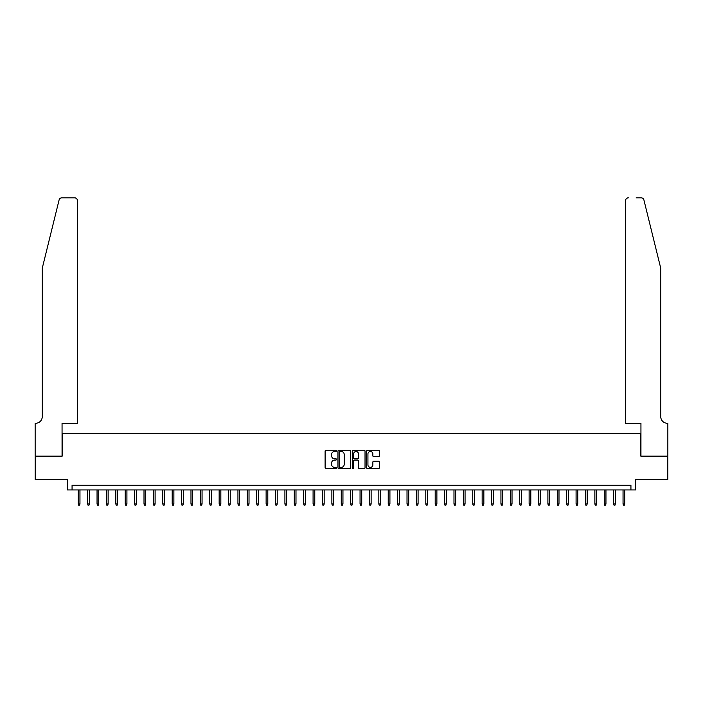 <?xml version="1.0" encoding="UTF-8"?>
<svg xmlns="http://www.w3.org/2000/svg" width="703" height="703" viewBox="0 0 703 703"><rect width="100%" height="100%" fill="white"/><g stroke="black" fill="none" stroke-linecap="round" stroke-linejoin="round"><path stroke-width="1.05" d="M336.473 450.851A0.641 0.641 0 0 0 335.823 450.201L326.034 450.201A0.923 0.923 0 0 0 325.111 451.124L325.111 467.723A0.923 0.923 0 0 0 326.034 468.646L335.823 468.646A0.641 0.641 0 0 0 336.473 467.996A0.641 0.641 0 0 0 335.823 467.354L334.558 467.354A2.953 2.953 0 0 1 331.605 464.402L331.605 463.022A2.953 2.953 0 0 1 334.558 460.07L335.823 460.07A0.641 0.641 0 0 0 336.473 459.419A0.641 0.641 0 0 0 335.823 458.778L334.558 458.778A2.953 2.953 0 0 1 331.605 455.825L331.605 454.446A2.953 2.953 0 0 1 334.558 451.493L335.823 451.493A0.641 0.641 0 0 0 336.473 450.851M378.442 456.704A0.923 0.923 0 0 0 379.365 455.781L379.365 451.124A0.923 0.923 0 0 0 378.442 450.201L367.564 450.201A0.923 0.923 0 0 0 366.641 451.124L366.641 467.723A0.923 0.923 0 0 0 367.564 468.646L378.442 468.646A0.923 0.923 0 0 0 379.365 467.723L379.365 462.099A0.923 0.923 0 0 0 378.442 461.177L373.785 461.177A0.923 0.923 0 0 0 372.862 462.099L372.862 464.885A2.469 2.469 0 0 1 370.402 467.354A2.469 2.469 0 0 1 367.933 464.885L367.933 453.962A2.469 2.469 0 0 1 370.402 451.493A2.469 2.469 0 0 1 372.862 453.962L372.862 455.781A0.923 0.923 0 0 0 373.785 456.704L378.442 456.704M630.934 489.947L635.635 489.947L635.635 479.622L667.806 479.622L667.806 456.133L640.802 456.133L640.802 433.593L62.198 433.593L62.198 456.133L35.194 456.133L35.194 479.622L67.365 479.622L67.365 489.947L630.934 489.947L630.934 485.255L72.066 485.255L72.066 489.947M350.692 451.124A0.923 0.923 0 0 0 349.769 450.201L338.89 450.201A0.923 0.923 0 0 0 337.967 451.124L337.967 467.723A0.923 0.923 0 0 0 338.89 468.646L349.769 468.646A0.923 0.923 0 0 0 350.692 467.723L350.692 451.124M353.231 450.201L364.11 450.201A0.923 0.923 0 0 1 365.033 451.124L365.033 467.723A0.923 0.923 0 0 1 364.11 468.646L359.453 468.646A0.923 0.923 0 0 1 358.53 467.723L358.53 460.992A0.923 0.923 0 0 0 357.607 460.07L354.523 460.07A0.923 0.923 0 0 0 353.6 460.992L353.6 467.996A0.641 0.641 0 0 1 352.95 468.646A0.641 0.641 0 0 1 352.308 467.996L352.308 451.124A0.923 0.923 0 0 1 353.231 450.201M339.909 451.493A0.641 0.641 0 0 0 339.259 452.143L339.259 466.704A0.641 0.641 0 0 0 339.909 467.354L341.245 467.354A2.953 2.953 0 0 0 344.198 464.402L344.198 454.446A2.953 2.953 0 0 0 341.245 451.493L339.909 451.493M358.53 454.006A2.469 2.469 0 0 0 356.061 451.537A2.469 2.469 0 0 0 353.6 454.006L353.6 457.855A0.923 0.923 0 0 0 354.523 458.778L357.607 458.778A0.923 0.923 0 0 0 358.53 457.855L358.53 454.006M79.957 503.946L79.58 505.167L78.639 505.167L78.261 503.946L79.957 503.946L79.957 489.947M78.261 503.946L78.261 489.947M59.087 199.977C59.808 198.431 59.808 198.431 59.087 199.977L42.242 268.282L42.242 416.686A6.573 6.573 0 0 1 35.668 423.259L35.15 423.259L35.15 456.133L62.057 456.133L62.057 423.259L77.462 423.259L77.462 200.654A2.821 2.821 0 0 0 74.65 197.833L61.829 197.833A2.821 2.821 0 0 0 59.087 199.977M66.847 197.833L74.65 197.833C76.346 198.009 77.286 198.949 77.462 200.654L77.462 423.259M42.242 416.686A6.573 6.573 0 0 1 35.668 423.259M655.591 247.333L643.913 199.977L660.758 268.282L660.758 416.686A6.573 6.573 0 0 0 667.332 423.259L667.85 423.259L667.85 456.133L640.943 456.133L640.943 423.259L625.538 423.259L625.538 200.654L625.538 423.259M636.153 197.833L641.171 197.833A2.821 2.821 0 0 1 643.913 199.977M628.35 197.833A2.821 2.821 0 0 0 625.538 200.654C625.714 198.949 626.654 198.009 628.35 197.833M660.758 416.686A6.573 6.573 0 0 0 667.332 423.259M89.343 503.946L88.973 505.167L88.033 505.167L87.655 503.946L89.343 503.946L89.343 489.947M87.655 503.946L87.655 489.947M98.736 503.946L98.367 505.167L97.427 505.167L97.049 503.946L98.736 503.946L98.736 489.947M97.049 503.946L97.049 489.947M108.13 503.946L107.752 505.167L106.821 505.167L106.443 503.946L108.13 503.946L108.13 489.947M106.443 503.946L106.443 489.947M117.524 503.946L117.146 505.167L116.206 505.167L115.837 503.946L117.524 503.946L117.524 489.947M115.837 503.946L115.837 489.947M126.918 503.946L126.54 505.167L125.6 505.167L125.231 503.946L126.918 503.946L126.918 489.947M125.231 503.946L125.231 489.947M136.312 503.946L135.934 505.167L134.994 505.167L134.616 503.946L136.312 503.946L136.312 489.947M134.616 503.946L134.616 489.947M145.706 503.946L145.328 505.167L144.387 505.167L144.01 503.946L145.706 503.946L145.706 489.947M144.01 503.946L144.01 489.947M155.099 503.946L154.722 505.167L153.781 505.167L153.403 503.946L155.099 503.946L155.099 489.947M153.403 503.946L153.403 489.947M164.493 503.946L164.115 505.167L163.175 505.167L162.797 503.946L164.493 503.946L164.493 489.947M162.797 503.946L162.797 489.947M173.878 503.946L173.509 505.167L172.569 505.167L172.191 503.946L173.878 503.946L173.878 489.947M172.191 503.946L172.191 489.947M183.272 503.946L182.903 505.167L181.963 505.167L181.585 503.946L183.272 503.946L183.272 489.947M181.585 503.946L181.585 489.947M192.666 503.946L192.288 505.167L191.357 505.167L190.979 503.946L192.666 503.946L192.666 489.947M190.979 503.946L190.979 489.947M202.06 503.946L201.682 505.167L200.742 505.167L200.373 503.946L202.06 503.946L202.06 489.947M200.373 503.946L200.373 489.947M211.454 503.946L211.076 505.167L210.135 505.167L209.766 503.946L211.454 503.946L211.454 489.947M209.766 503.946L209.766 489.947M220.847 503.946L220.47 505.167L219.529 505.167L219.151 503.946L220.847 503.946L220.847 489.947M219.151 503.946L219.151 489.947M230.241 503.946L229.863 505.167L228.923 505.167L228.545 503.946L230.241 503.946L230.241 489.947M228.545 503.946L228.545 489.947M239.635 503.946L239.257 505.167L238.317 505.167L237.939 503.946L239.635 503.946L239.635 489.947M237.939 503.946L237.939 489.947M249.02 503.946L248.651 505.167L247.711 505.167L247.333 503.946L249.02 503.946L249.02 489.947M247.333 503.946L247.333 489.947M258.414 503.946L258.045 505.167L257.105 505.167L256.727 503.946L258.414 503.946L258.414 489.947M256.727 503.946L256.727 489.947M267.808 503.946L267.43 505.167L266.499 505.167L266.121 503.946L267.808 503.946L267.808 489.947M266.121 503.946L266.121 489.947M277.202 503.946L276.824 505.167L275.884 505.167L275.514 503.946L277.202 503.946L277.202 489.947M275.514 503.946L275.514 489.947M286.596 503.946L286.218 505.167L285.277 505.167L284.908 503.946L286.596 503.946L286.596 489.947M284.908 503.946L284.908 489.947M295.989 503.946L295.611 505.167L294.671 505.167L294.293 503.946L295.989 503.946L295.989 489.947M294.293 503.946L294.293 489.947M305.383 503.946L305.005 505.167L304.065 505.167L303.687 503.946L305.383 503.946L305.383 489.947M303.687 503.946L303.687 489.947M314.777 503.946L314.399 505.167L313.459 505.167L313.081 503.946L314.777 503.946L314.777 489.947M313.081 503.946L313.081 489.947M324.171 503.946L323.793 505.167L322.853 505.167L322.475 503.946L324.171 503.946L324.171 489.947M322.475 503.946L322.475 489.947M333.556 503.946L333.187 505.167L332.247 505.167L331.869 503.946L333.556 503.946L333.556 489.947M331.869 503.946L331.869 489.947M342.95 503.946L342.581 505.167L341.64 505.167L341.263 503.946L342.95 503.946L342.95 489.947M341.263 503.946L341.263 489.947M352.344 503.946L351.966 505.167L351.034 505.167L350.656 503.946L352.344 503.946L352.344 489.947M350.656 503.946L350.656 489.947M361.737 503.946L361.36 505.167L360.419 505.167L360.05 503.946L361.737 503.946L361.737 489.947M360.05 503.946L360.05 489.947M371.131 503.946L370.753 505.167L369.813 505.167L369.444 503.946L371.131 503.946L371.131 489.947M369.444 503.946L369.444 489.947M380.525 503.946L380.147 505.167L379.207 505.167L378.829 503.946L380.525 503.946L380.525 489.947M378.829 503.946L378.829 489.947M389.919 503.946L389.541 505.167L388.601 505.167L388.223 503.946L389.919 503.946L389.919 489.947M388.223 503.946L388.223 489.947M399.313 503.946L398.935 505.167L397.995 505.167L397.617 503.946L399.313 503.946L399.313 489.947M397.617 503.946L397.617 489.947M408.707 503.946L408.329 505.167L407.389 505.167L407.011 503.946L408.707 503.946L408.707 489.947M407.011 503.946L407.011 489.947M418.092 503.946L417.723 505.167L416.782 505.167L416.404 503.946L418.092 503.946L418.092 489.947M416.404 503.946L416.404 489.947M427.486 503.946L427.116 505.167L426.176 505.167L425.798 503.946L427.486 503.946L427.486 489.947M425.798 503.946L425.798 489.947M436.879 503.946L436.501 505.167L435.57 505.167L435.192 503.946L436.879 503.946L436.879 489.947M435.192 503.946L435.192 489.947M446.273 503.946L445.895 505.167L444.955 505.167L444.586 503.946L446.273 503.946L446.273 489.947M444.586 503.946L444.586 489.947M455.667 503.946L455.289 505.167L454.349 505.167L453.98 503.946L455.667 503.946L455.667 489.947M453.98 503.946L453.98 489.947M465.061 503.946L464.683 505.167L463.743 505.167L463.365 503.946L465.061 503.946L465.061 489.947M463.365 503.946L463.365 489.947M474.455 503.946L474.077 505.167L473.137 505.167L472.759 503.946L474.455 503.946L474.455 489.947M472.759 503.946L472.759 489.947M483.849 503.946L483.471 505.167L482.53 505.167L482.153 503.946L483.849 503.946L483.849 489.947M482.153 503.946L482.153 489.947M493.234 503.946L492.865 505.167L491.924 505.167L491.546 503.946L493.234 503.946L493.234 489.947M491.546 503.946L491.546 489.947M502.627 503.946L502.258 505.167L501.318 505.167L500.94 503.946L502.627 503.946L502.627 489.947M500.94 503.946L500.94 489.947M512.021 503.946L511.643 505.167L510.712 505.167L510.334 503.946L512.021 503.946L512.021 489.947M510.334 503.946L510.334 489.947M521.415 503.946L521.037 505.167L520.097 505.167L519.728 503.946L521.415 503.946L521.415 489.947M519.728 503.946L519.728 489.947M530.809 503.946L530.431 505.167L529.491 505.167L529.122 503.946L530.809 503.946L530.809 489.947M529.122 503.946L529.122 489.947M540.203 503.946L539.825 505.167L538.885 505.167L538.507 503.946L540.203 503.946L540.203 489.947M538.507 503.946L538.507 489.947M549.597 503.946L549.219 505.167L548.278 505.167L547.901 503.946L549.597 503.946L549.597 489.947M547.901 503.946L547.901 489.947M558.99 503.946L558.613 505.167L557.672 505.167L557.294 503.946L558.99 503.946L558.99 489.947M557.294 503.946L557.294 489.947M568.384 503.946L568.006 505.167L567.066 505.167L566.688 503.946L568.384 503.946L568.384 489.947M566.688 503.946L566.688 489.947M577.769 503.946L577.4 505.167L576.46 505.167L576.082 503.946L577.769 503.946L577.769 489.947M576.082 503.946L576.082 489.947M587.163 503.946L586.794 505.167L585.854 505.167L585.476 503.946L587.163 503.946L587.163 489.947M585.476 503.946L585.476 489.947M596.557 503.946L596.179 505.167L595.248 505.167L594.87 503.946L596.557 503.946L596.557 489.947M594.87 503.946L594.87 489.947M605.951 503.946L605.573 505.167L604.633 505.167L604.264 503.946L605.951 503.946L605.951 489.947M604.264 503.946L604.264 489.947M615.345 503.946L614.967 505.167L614.027 505.167L613.657 503.946L615.345 503.946L615.345 489.947M613.657 503.946L613.657 489.947M624.739 503.946L624.361 505.167L623.42 505.167L623.043 503.946L624.739 503.946L624.739 489.947M623.043 503.946L623.043 489.947"/></g></svg>
